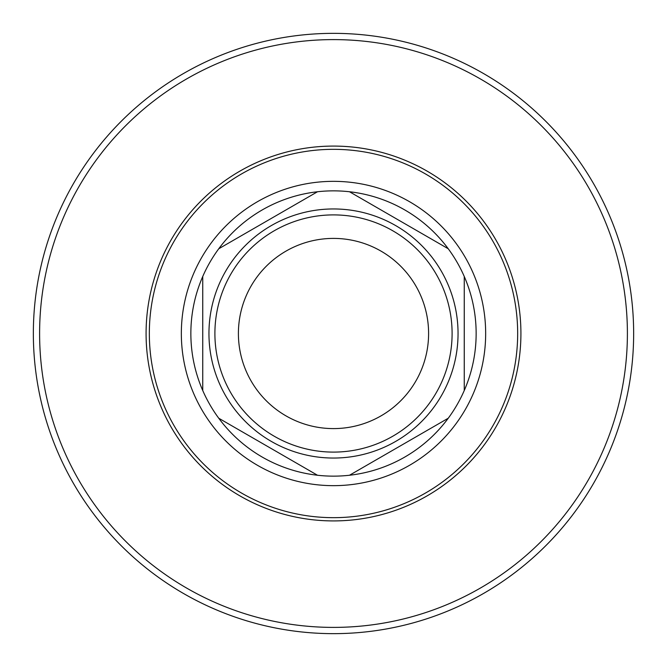 <?xml version="1.0" encoding="UTF-8"?>
<svg xmlns="http://www.w3.org/2000/svg" width="667" height="667" viewBox="0 0 667 667"><rect width="100%" height="100%" fill="white"/><g stroke="black" fill="none" stroke-linecap="round" stroke-linejoin="round"><path stroke-width="1" d="M333.5 33.35A300.15 300.15 0 0 1 633.65 333.5A300.15 300.15 0 0 1 333.5 633.65A300.15 300.15 0 0 1 33.35 333.5A300.15 300.15 0 0 1 333.5 33.35A300.15 300.15 0 0 0 33.35 333.5A300.15 300.15 0 0 0 333.5 633.65M333.5 452.101A118.601 118.601 0 0 0 452.101 333.5A118.601 118.601 0 0 0 333.5 214.899A118.601 118.601 0 0 0 214.899 333.5A118.601 118.601 0 0 0 333.5 452.101M333.5 208.954A124.546 124.546 0 0 1 458.046 333.5A124.546 124.546 0 0 1 333.5 458.046A124.546 124.546 0 0 1 208.954 333.5A124.546 124.546 0 0 1 333.5 208.954M333.5 428.598A95.098 95.098 0 0 1 238.402 333.5A95.098 95.098 0 0 1 333.5 238.402A95.098 95.098 0 0 1 428.598 333.5A95.098 95.098 0 0 1 333.5 428.598M218.751 418.234A142.646 142.646 0 0 1 202.743 390.512L202.743 276.488A142.646 142.646 0 0 1 218.751 248.766L317.492 191.754A142.646 142.646 0 0 1 349.508 191.754L448.249 248.766A142.646 142.646 0 0 1 464.257 276.488L464.257 390.512A142.646 142.646 0 0 1 448.249 418.234L349.508 475.246A142.646 142.646 0 0 1 317.492 475.246L218.751 418.234A142.646 142.646 0 0 0 317.492 475.246M448.249 248.766A142.646 142.646 0 0 0 349.508 191.754M464.257 390.512A142.646 142.646 0 0 0 464.257 276.488M349.508 475.246A142.646 142.646 0 0 0 448.249 418.234M202.743 276.488A142.646 142.646 0 0 0 202.743 390.512M317.492 191.754A142.646 142.646 0 0 0 218.751 248.766M333.5 485.659A152.159 152.159 0 0 1 181.341 333.5A152.159 152.159 0 0 1 333.5 181.341A152.159 152.159 0 0 1 485.659 333.5A152.159 152.159 0 0 1 333.5 485.659M333.5 627.397A293.897 293.897 0 0 0 627.397 333.5A293.897 293.897 0 0 0 333.5 39.603A293.897 293.897 0 0 0 39.603 333.5A293.897 293.897 0 0 0 333.5 627.397M333.5 517.667A184.167 184.167 0 0 0 517.667 333.5A184.167 184.167 0 0 0 333.5 149.333A184.167 184.167 0 0 0 149.333 333.5A184.167 184.167 0 0 0 333.5 517.667M333.5 146.081A187.419 187.419 0 0 1 520.919 333.5A187.419 187.419 0 0 1 333.5 520.919A187.419 187.419 0 0 1 146.081 333.5A187.419 187.419 0 0 1 333.5 146.081"/></g></svg>
